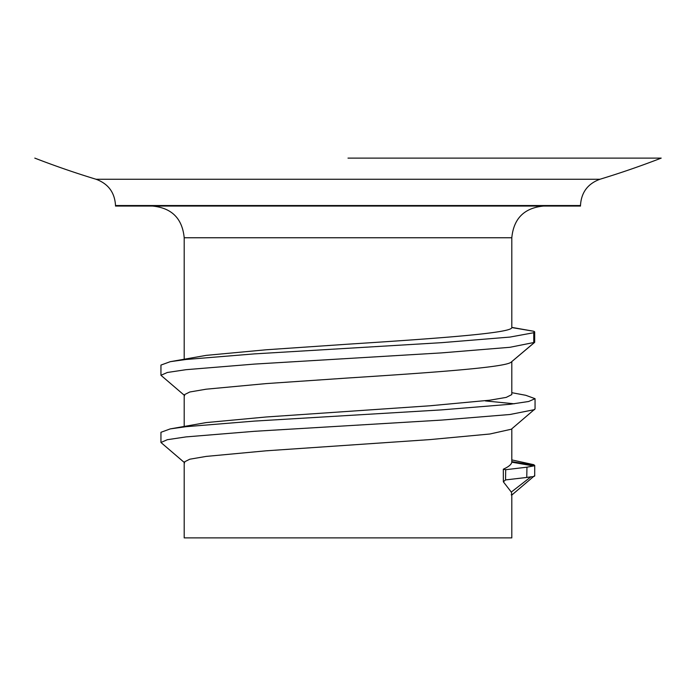 <?xml version="1.0" encoding="UTF-8"?>
<svg xmlns="http://www.w3.org/2000/svg" width="696" height="696" viewBox="0 0 696 696"><rect width="100%" height="100%" fill="white"/><g stroke="black" fill="none" stroke-linecap="round" stroke-linejoin="round"><path stroke-width="1.04" d="M348 158.114L661.2 158.114L348 158.114M511.804 494.865L511.804 537.886L184.196 537.886L184.196 462.013L189.782 459.212L206.147 456.411L266.098 450.808L429.902 439.602L489.853 434.008L511.316 429.223L535.05 408.9L535.05 398.686L525.758 395.293L511.804 392.692M511.229 494.734C512.012 495.83 512.038 494.943 511.299 492.072L530.926 476.812C533.693 476.734 534.954 476.299 534.711 475.533L534.711 475.533M530.926 476.812L526.768 477.447L526.95 467.181L533.519 465.955L511.777 462.17C511.473 464.441 508.645 466.781 503.304 469.208L503.365 481.823L511.299 492.072M511.777 462.17L511.777 461.622L534.667 465.389M184.684 395.615L160.95 375.292L160.95 365.078L170.242 361.685L206.147 355.378L266.098 349.784L348 344.181C434.504 338.639 512.473 333.106 511.777 327.555L533.423 331.209M160.95 375.292L167.327 372.49L186.006 369.689L254.475 364.086L441.525 352.889L509.994 347.287L534.667 342.354L511.229 362.077L534.676 342.275M184.196 426.3L184.196 394.797L189.782 391.996L206.147 389.195L266.098 383.6L348 377.998C430.546 372.682 506.166 367.418 511.229 362.077M184.684 462.823L160.95 442.499L160.95 432.294L170.242 428.901L206.147 422.594L266.098 416.991L429.902 405.785L489.853 400.191L506.218 397.39L511.804 394.589L511.804 361.598M661.2 158.114A866.563 866.563 0 0 1 599.978 179.246L96.022 179.246C108.272 183.744 114.77 192.505 115.51 205.537L115.51 206.059L580.49 206.059L580.49 205.537L115.51 205.537M160.95 442.499L167.327 439.698L186.006 436.905L254.475 431.303L441.525 420.097L509.994 414.494L534.624 409.605M514.222 403.793L485.382 400.922M511.777 495.091L534.702 475.577M526.768 477.447L505.566 479.918L505.688 469.713L503.304 469.208M503.365 481.823L505.566 479.918M526.95 467.181L505.688 469.713M533.519 465.955L534.406 465.641L533.893 464.719L511.804 459.908M170.242 428.901L186.006 426.691L254.475 421.089L441.525 409.892L509.994 404.289L528.673 401.488L535.05 398.686M170.242 361.685L186.006 359.484L254.475 353.881L441.525 342.676L509.994 337.073L533.762 332.723L534.31 331.487L534.624 331.94M533.762 342.928L533.762 332.723M511.804 327.477L511.804 237.762L184.196 237.762L184.196 359.092M511.804 428.806L511.804 461.9M184.196 237.762C182.317 218.509 171.755 207.939 152.494 206.059M511.308 362.016L520.425 354.342M511.804 327.39L533.632 331.235M34.8 158.114A866.563 866.563 0 0 0 96.022 179.246M599.978 179.246C587.728 183.744 581.23 192.505 580.49 205.537M511.804 237.762C513.683 218.509 524.245 207.939 543.506 206.059M534.676 331.94L534.676 342.293M534.711 465.389L534.702 475.751"/></g></svg>
